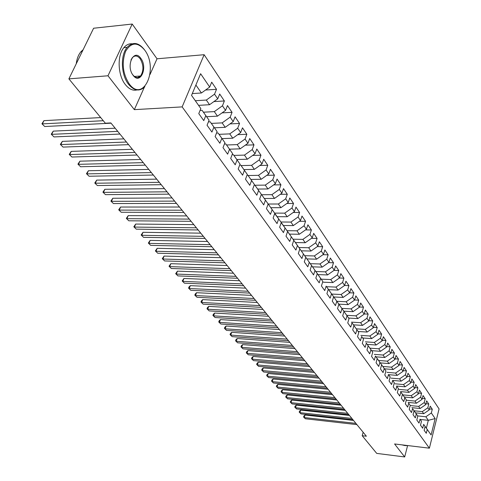 <?xml version="1.0" encoding="UTF-8"?>
<svg xmlns="http://www.w3.org/2000/svg" width="481" height="481" viewBox="0 0 481 481"><rect width="100%" height="100%" fill="white"/><g stroke="black" fill="none" stroke-linecap="round" stroke-linejoin="round"><path stroke-width="0.72" d="M150.012 74.507L157.022 58.79L132.203 24.05L93.615 28.235L68.885 78.866L105.333 123.214L110.864 122.932L366.378 436.219L362.193 435.72L376.719 453.391L404.683 456.95L407.611 445.544M157.022 58.79L204.136 54.708L439.069 408.916L429.395 448.184L182.149 106.89L204.136 54.708M420.172 419.444L428.318 420.322L435.155 418.578L431.349 412.981L432.287 409.217L430.188 406.108L429.244 409.884L427.825 407.804L428.781 404.016L426.647 400.859L425.685 404.659L424.248 402.543L425.216 398.731L423.046 395.514L422.071 399.338L420.604 397.192L421.59 393.356L419.384 390.085L418.392 393.933L416.907 391.744L417.899 387.89L415.656 384.559L414.652 388.432L413.137 386.207L414.147 382.323L411.868 378.944L410.846 382.834L409.307 380.567L410.335 376.665L408.008 373.226L406.974 377.14L405.405 374.837L406.451 370.905L404.088 367.406L403.03 371.344L401.437 368.999L402.495 365.049L400.09 361.484L399.02 365.446L397.396 363.059L398.472 359.085L396.025 355.453L394.937 359.439L393.284 357.01L394.378 353.006L391.883 349.314L390.776 353.325L389.093 350.847L390.205 346.825L387.668 343.061L386.544 347.102L384.824 344.576L385.96 340.53L383.375 336.694L382.227 340.758L380.483 338.191L381.631 334.115L378.998 330.207L377.838 334.301L376.058 331.68L377.224 327.579L374.543 323.599L373.358 327.717L371.542 325.048L372.733 320.923L369.997 316.865L368.801 321.007L366.949 318.29L368.157 314.141L365.374 310.005L364.147 314.171L362.265 311.399L363.498 307.221L360.654 303.012L359.409 307.203L357.485 304.377L358.742 300.174L355.844 295.875L354.575 300.102L352.615 297.216L353.89 292.983L350.938 288.606L349.651 292.851L347.649 289.917L348.947 285.654L345.935 281.187L344.624 285.461L342.586 282.467L343.903 278.18L340.831 273.617L339.496 277.922L337.415 274.861L338.756 270.55L335.624 265.897L334.259 270.226L332.137 267.105L333.507 262.764L330.309 258.014L328.92 262.373L326.755 259.187L328.15 254.822L324.879 249.976L323.472 254.359L321.26 251.106L322.679 246.711L319.342 241.763L317.905 246.176L315.644 242.851L317.093 238.426L313.684 233.375L312.217 237.818L309.908 234.421L311.387 229.966L307.906 224.807L306.409 229.275L304.052 225.811L305.561 221.326L302.002 216.053L300.481 220.551L298.07 217.009L299.603 212.5L295.971 207.107L294.414 211.64L291.955 208.014L293.518 203.475L289.802 197.968L288.215 202.525L285.702 198.821L287.295 194.252L283.495 188.618L281.878 193.206L279.305 189.418L280.934 184.818L277.05 179.058L275.397 183.676L272.763 179.804L274.429 175.174L270.454 169.276L268.771 173.93L266.071 169.961L267.773 165.302L263.708 159.271L261.983 163.949L259.229 159.896L260.961 155.207L256.8 149.032L255.038 153.74L252.218 149.591L253.992 144.871L249.729 138.552L247.931 143.29L245.039 139.039L246.855 134.283L242.49 127.814L240.65 132.582L237.692 128.229L239.544 123.449L235.071 116.817L233.195 121.615L230.158 117.154L232.052 112.344L227.471 105.549L225.553 110.383L222.444 105.808L224.38 100.968L219.685 94.005L217.719 98.864L214.532 94.174L216.516 89.304L211.7 82.167L209.686 87.055L201.413 92.989L195.881 85.011M435.155 418.578L431.108 434.95L423.857 424.669M209.686 87.055L200.619 73.719L191.54 95.382L200.842 108.574L198.773 113.6L203.77 120.623L205.808 115.608L209.073 120.244L207.052 125.24L211.923 132.083L213.919 127.104L217.105 131.62L215.127 136.586L219.877 143.26L221.825 138.312L224.934 142.719L223.004 147.649L227.633 154.16L229.539 149.248L232.576 153.547L230.688 158.447L235.209 164.797L237.067 159.92L240.031 164.117L238.185 168.981L242.598 175.18L244.42 170.34L247.306 174.435L245.502 179.269L249.807 185.323L251.593 180.507L254.413 184.512L252.651 189.31L256.854 195.22L258.604 190.44L261.357 194.348L259.626 199.116L263.738 204.894L265.446 200.144L268.139 203.962L266.45 208.7L270.466 214.346L272.138 209.626L274.771 213.36L273.112 218.067L277.038 223.581L278.679 218.897L281.253 222.547L279.629 227.218L283.465 232.618L285.071 227.964L287.59 231.529L285.997 236.171L289.748 241.45L291.324 236.826L293.789 240.314L292.226 244.925L295.899 250.084L297.438 245.496L299.849 248.911L298.322 253.487L301.912 258.537L303.427 253.98L305.784 257.317L304.281 261.868L307.798 266.811L309.283 262.277L311.592 265.548L310.119 270.069L313.564 274.91L315.019 270.406L317.274 273.611L315.831 278.096L319.204 282.834L320.629 278.361L322.841 281.499L321.428 285.961L324.729 290.596L326.13 286.153L328.295 289.225L326.906 293.657L330.14 298.202L331.511 293.789L333.64 296.801L332.269 301.196L335.437 305.651L336.79 301.268L338.871 304.214L337.53 308.586L340.632 312.951L341.961 308.598L343.999 311.484L342.682 315.831L345.725 320.105L347.029 315.776L349.026 318.614L347.733 322.925L350.715 327.116L351.996 322.823L353.956 325.601L352.687 329.888L355.609 333.994L356.866 329.725L358.79 332.449L357.539 336.706L360.407 340.74L361.646 336.496L363.528 339.171L362.301 343.398L365.115 347.354L366.33 343.139L368.181 345.761L366.973 349.964L369.733 353.842L370.929 349.657L372.745 352.23L371.56 356.403L374.266 360.215L375.439 356.054L377.224 358.573L376.058 362.728L378.715 366.462L379.87 362.325L381.619 364.808L380.471 368.927L383.08 372.595L384.217 368.488L385.93 370.923L384.8 375.018L387.367 378.619L388.48 374.537L390.169 376.924L389.057 380.994L391.57 384.529L392.67 380.477L394.33 382.822L393.236 386.868L395.707 390.338L396.789 386.309L398.412 388.612L397.336 392.634L399.765 396.043L400.829 392.039L402.429 394.3L401.37 398.298L403.751 401.647L404.798 397.667L406.367 399.891L405.327 403.86L407.672 407.154L408.7 403.198L410.245 405.381L409.217 409.325L411.52 412.566L412.536 408.634L414.051 410.78L413.041 414.7L415.307 417.881L416.305 413.973L417.797 416.083L416.799 419.979L419.023 423.106L420.009 419.228L421.476 421.302L420.496 425.174L422.679 428.246L423.653 424.386L425.09 426.431L424.128 430.279L426.274 433.297L427.236 429.467M195.334 100.727L206.313 100.06L209.542 104.714L198.587 105.351M214.532 94.174L206.313 100.06M217.719 98.864L209.542 104.714M191.546 95.364L200.842 108.574M203.427 112.199L214.322 111.616L217.472 116.155L206.602 116.715M222.444 105.808L214.322 111.616M225.553 110.383L217.472 116.155M205.808 115.608L202.104 110.323L200.072 110.438M202.104 110.323L209.073 120.244M211.327 123.395L222.138 122.883L225.21 127.315L214.424 127.802M230.158 117.154L222.138 122.883M233.195 121.615L225.21 127.315M213.919 127.104L210.209 121.813L208.405 121.903M210.209 121.813L217.105 131.62M219.035 134.325L229.762 133.886L232.762 138.209L222.06 138.624M237.692 128.229L229.762 133.886M240.65 132.582L232.762 138.209M221.825 138.312L218.115 133.021L216.522 133.087M218.115 133.021L224.934 142.719M226.557 144.991L237.205 144.619L240.133 148.845L229.515 149.188M245.039 139.039L237.205 144.619M247.931 143.29L240.133 148.845M229.539 149.248L225.829 143.951L224.435 143.999M225.829 143.951L232.576 153.547M233.91 155.405L244.468 155.104L247.33 159.223L236.796 159.506M252.218 149.591L244.468 155.104M255.038 153.74L247.33 159.223M237.067 159.92L233.357 154.623L232.149 154.66M233.357 154.623L240.031 164.117M241.089 165.584L251.569 165.338L254.359 169.366L243.909 169.589M259.229 159.896L251.569 165.338M261.983 163.949L254.359 169.366M244.42 170.34L240.704 165.043L239.67 165.067M240.704 165.043L247.306 174.435M248.1 175.523L258.501 175.343L261.225 179.275L250.86 179.437M266.071 169.961L258.501 175.343M268.771 173.93L261.225 179.275M251.593 180.507L247.883 175.216L247.012 175.228M247.883 175.216L254.413 184.512M254.954 185.239L265.271 185.113L267.941 188.961L257.654 189.063M272.763 179.804L265.271 185.113M275.397 183.676L267.941 188.961M258.604 190.44L254.894 185.149L254.178 185.161M254.894 185.149L261.357 194.348M261.219 194.739L271.897 194.667L274.501 198.431L264.291 198.479M279.305 189.418L271.897 194.667M281.878 193.206L274.501 198.431M265.446 200.144L261.742 194.859L261.171 194.865M261.742 194.859L268.139 203.962M268.121 204.022L278.373 204.01L280.922 207.684L270.785 207.684M285.702 198.821L278.373 204.01M288.215 202.525L280.922 207.684M272.138 209.626L268.434 204.347L268.007 204.347M268.434 204.347L274.771 213.36M274.597 213.107L284.704 213.143L287.193 216.739L277.14 216.684M291.955 208.014L284.704 213.143M294.414 211.64L287.193 216.739M278.679 218.897L274.681 213.624M274.982 213.624L281.253 222.547M280.862 221.994L290.897 222.078L293.338 225.595L283.357 225.499M298.07 217.009L290.897 222.078M300.481 220.551L293.338 225.595M285.071 227.964L281.199 222.697M281.379 222.697L287.59 231.529M287.001 230.694L296.957 230.82L299.344 234.259L289.436 234.115M304.052 225.811L296.957 230.82M306.409 229.275L299.344 234.259M291.324 236.826L287.578 231.565M287.638 231.565L293.789 240.314M293.007 239.201L302.886 239.376L305.225 242.743L295.388 242.556M309.908 234.421L302.886 239.376M312.217 237.818L305.225 242.743M297.438 245.496L293.741 240.247M293.765 240.247L299.849 248.911M298.887 247.535L308.688 247.745L310.979 251.046L301.22 250.817M315.644 242.851L308.688 247.745M317.905 246.176L310.979 251.046M303.427 253.98L299.735 248.743M299.753 248.743L305.784 257.317M304.641 255.694L314.376 255.946L316.612 259.181L306.926 258.91M321.26 251.106L314.376 255.946M323.472 254.359L316.612 259.181M309.283 262.277L305.597 257.052M305.621 257.052L311.592 265.548M310.281 263.684L319.943 263.979L322.138 267.141L312.518 266.835M326.755 259.187L319.943 263.979M328.92 262.373L322.138 267.141M315.019 270.406L311.339 265.193M311.363 265.193L317.274 273.611M315.807 271.512L325.39 271.843L327.543 274.946L317.995 274.603M332.137 267.105L325.39 271.843M334.259 270.226L327.543 274.946M320.629 278.361L316.961 273.16M316.985 273.166L322.841 281.499M321.218 279.184L330.736 279.545L332.84 282.587L323.364 282.209M337.415 274.861L330.736 279.545M339.496 277.922L332.84 282.587M326.13 286.153L328.295 289.225M326.521 286.7L335.972 287.097L338.035 290.079L328.625 289.664M342.586 282.467L335.972 287.097M344.624 285.461L338.035 290.079M331.511 293.789L327.868 288.618M327.886 288.618L333.64 296.801M331.722 294.071L341.101 294.498L343.121 297.42L333.784 296.975M347.649 289.917L341.101 294.498M349.651 292.851L343.121 297.42M336.79 301.268L333.153 296.11M333.171 296.11L338.871 304.214M336.82 301.292L346.128 301.755L348.112 304.617L338.84 304.142M352.615 297.216L346.128 301.755M354.575 300.102L348.112 304.617M341.961 308.598L338.335 303.451M338.353 303.451L343.999 311.484M341.817 308.381L351.064 308.874L353.006 311.676L343.801 311.177M357.485 304.377L351.064 308.874M359.409 307.203L353.006 311.676M347.029 315.776L343.41 310.648M343.428 310.654L349.026 318.614M346.723 315.326L355.898 315.849L357.81 318.602L348.665 318.067M362.265 311.399L355.898 315.849M364.147 314.171L357.81 318.602M351.996 322.823L353.956 325.601M351.533 322.144L360.642 322.691L362.518 325.397L353.439 324.837M366.949 318.29L360.642 322.691M368.801 321.007L362.518 325.397M356.866 329.725L353.276 324.627M353.288 324.627L358.79 332.449M356.253 328.83L365.295 329.407L367.135 332.058L358.117 331.475M371.542 325.048L365.295 329.407M373.358 327.717L367.135 332.058M361.646 336.496L363.528 339.171M360.882 335.395L369.865 335.997L371.669 338.594L362.698 337.987M376.058 331.68L369.865 335.997M377.838 334.301L371.669 338.594M366.33 343.139L368.181 345.761M365.428 341.835L374.344 342.46L376.118 345.015L367.213 344.378M380.483 338.191L374.344 342.46M382.227 340.758L376.118 345.015M370.929 349.657L367.37 344.606M367.388 344.612L372.745 352.23M369.889 348.16L378.745 348.809L380.483 351.316L371.639 350.655M384.824 344.576L378.745 348.809M386.544 347.102L380.483 351.316M375.439 356.054L377.224 358.573M374.272 354.371L383.068 355.038L384.77 357.503L375.992 356.824M389.093 350.847L383.068 355.038M390.776 353.325L384.77 357.503M379.87 362.325L376.334 357.317M376.352 357.317L381.619 364.808M378.571 360.467L387.307 361.159L388.985 363.576L380.261 362.878M393.284 357.01L387.307 361.159M394.937 359.439L388.985 363.576M384.217 368.488L380.693 363.492M380.712 363.492L385.93 370.923M382.798 366.456L391.474 367.171L393.121 369.54L384.457 368.819M397.396 363.059L391.474 367.171M399.02 365.446L393.121 369.54M388.48 374.537L390.169 376.924M386.946 372.342L395.562 373.07L397.18 375.402L388.582 374.663M401.437 368.999L395.562 373.07M403.03 371.344L397.18 375.402M392.67 380.477L394.33 382.822M391.029 378.12L399.585 378.872L401.172 381.162L392.628 380.405M405.405 374.837L399.585 378.872M406.974 377.14L401.172 381.162M396.789 386.309L398.412 388.612M395.033 383.802L403.535 384.566L405.092 386.82L396.609 386.045M409.307 380.567L403.535 384.566M410.846 382.834L405.092 386.82M400.829 392.039L402.429 394.3M398.971 389.382L407.413 390.169L408.952 392.382L400.523 391.588M413.137 386.207L407.413 390.169M414.652 388.432L408.952 392.382M404.798 397.667L401.346 392.761M401.358 392.761L406.367 399.891M402.844 394.865L411.231 395.671L412.74 397.847L404.365 397.035M416.907 391.744L411.231 395.671M418.392 393.933L412.74 397.847M408.7 403.198L410.245 405.381M406.649 400.264L414.983 401.082L416.462 403.216L408.147 402.393M420.604 397.192L414.983 401.082M422.071 399.338L416.462 403.216M412.536 408.634L414.051 410.78M410.389 405.567L418.668 406.397L420.123 408.501L411.862 407.66M424.248 402.543L418.668 406.397M425.685 404.659L420.123 408.501M416.305 413.973L412.89 409.127M412.902 409.127L417.797 416.083M414.069 410.78L422.294 411.628L423.725 413.696L415.518 412.842M427.825 407.804L422.294 411.628M429.244 409.884L423.725 413.696M420.009 419.228L421.476 421.302M417.688 415.909L425.859 416.774L428.318 420.322L426.352 428.186L423.869 424.675M431.349 412.981L425.859 416.774M423.653 424.386L425.09 426.431M132.203 24.05L107.984 75.782L68.885 78.866M429.395 448.184L394.576 443.963L404.683 456.95M107.984 75.782L134.343 109.644L182.149 106.89M363.155 432.263L362.193 435.72M192.292 93.579L201.413 92.989M431.108 434.95L426.352 428.186M134.343 109.644L144.504 86.857M432.287 409.217L429.479 408.934M428.781 404.016L425.919 403.733M425.216 398.731L422.3 398.448M421.59 393.356L418.614 393.073M417.899 387.89L414.862 387.608M414.147 382.323L411.051 382.052M410.335 376.665L407.173 376.395M406.451 370.905L403.222 370.641M402.495 365.049L399.2 364.784M398.472 359.085L395.105 358.82M394.378 353.006L390.933 352.753M390.205 346.825L386.688 346.573M385.96 340.53L382.365 340.283M381.631 334.115L377.958 333.874M377.224 327.579L373.466 327.345M372.733 320.923L368.891 320.695M368.157 314.141L364.225 313.919M363.498 307.221L359.463 307.016M358.742 300.174L354.617 299.976M353.89 292.983L349.669 292.797M348.947 285.654L344.6 285.474M343.903 278.18L339.37 278.006M338.756 270.55L334.03 270.388M333.507 262.764L328.571 262.62M328.15 254.822L323.004 254.689M322.679 246.711L317.304 246.597M317.093 238.426L311.484 238.335M311.387 229.966L305.531 229.894M305.561 221.326L299.447 221.278M299.603 212.5L293.224 212.482M293.518 203.475L286.856 203.487M287.295 194.252L280.333 194.3M280.934 184.818L273.659 184.908M274.429 175.174L266.823 175.306M267.773 165.302L259.824 165.488M260.961 155.207L252.645 155.441M253.992 144.871L245.292 145.166M246.855 134.283L237.746 134.656M239.544 123.449L230.008 123.894M232.052 112.344L222.066 112.873M224.38 100.968L213.907 101.593M216.516 89.304L205.531 90.031M353.499 420.424L305.05 415.019L304.275 417.55L355.91 423.382M305.357 418.759L303.553 417.009L305.357 418.759L356.914 424.615M303.553 417.009L303.86 415.999L305.05 415.019M349.434 415.44L300.703 410.119L299.922 412.662L351.858 418.41M301.016 413.894L299.194 412.127L301.016 413.894L352.874 419.66M299.194 412.127L299.513 411.111L300.703 410.119M345.304 410.377L296.29 405.14L295.49 407.702L347.733 413.353M296.603 408.946L294.769 407.166L296.603 408.946L348.767 414.622M294.769 407.166L295.087 406.144L296.29 405.14M404.906 445.58L401.882 444.847M406.926 445.46L406.162 445.737L404.214 445.129M405.212 445.25L406.571 445.418M144.613 49.988C137.458 41.727 131.115 42.196 125.571 51.389C121.531 62.783 122.739 73.611 129.197 83.874C143.5 103.511 158.922 68.416 144.613 49.988M144.913 86.706C139.664 91.739 134.217 90.945 128.565 84.331C121.032 75.066 120.226 55.159 127.116 47.348C132.744 41.552 138.492 42.31 144.36 49.615L144.847 50.319M140.813 58.345C148.088 67.611 140.193 85.263 133.105 75.289C125.583 65.915 133.85 48.046 140.813 58.345M132.497 74.393L132.852 74.898C135.504 78.054 138.071 78.415 140.548 75.992C143.825 70.791 143.705 65.055 140.187 58.796C137.488 55.489 134.86 55.135 132.299 57.726L130.964 60.005M76.238 63.817C76.858 58.754 78.421 54.726 80.928 51.732L83.135 49.699M137.007 89.941C132.888 90.927 128.998 89.135 125.337 84.566C117.785 75.325 116.973 55.453 123.882 47.655C126.269 44.811 129.016 43.524 132.119 43.795M139.213 76.094L138.336 77.453M341.101 405.224L291.805 400.084L290.993 402.657L343.536 408.213M292.123 403.926L290.271 402.128L292.123 403.926L344.594 409.505M290.271 402.128L290.596 401.1L291.805 400.084M336.832 399.988L287.241 394.943L286.423 397.528L339.273 402.988M287.572 398.821L285.702 397.005L287.572 398.821L340.35 404.299M285.702 397.005L286.033 395.971L287.241 394.943M332.491 394.667L282.612 389.718L281.776 392.322L334.938 397.673M282.942 393.632L281.06 391.799L282.942 393.632L336.033 399.008M281.06 391.799L281.391 390.758L282.612 389.718M328.072 389.249L277.898 384.403L277.05 387.025L330.531 392.268M278.24 388.353L276.334 386.508L278.24 388.353L331.643 393.626M276.334 386.508L276.677 385.461L277.898 384.403M323.581 383.742L273.106 379.004L272.246 381.637L326.046 386.766M273.455 382.99L271.537 381.126L273.455 382.99L327.176 388.149M271.537 381.126L271.879 380.074L273.106 379.004M319.011 378.138L268.236 373.515L267.364 376.16L321.488 381.174M268.596 377.537L266.654 375.655L268.596 377.537L322.631 382.581M266.654 375.655L267.003 374.597L268.236 373.515M314.364 372.438L263.287 367.929L262.398 370.592L316.847 375.481M263.648 371.993L261.694 370.093L263.648 371.993L318.013 376.912M261.694 370.093L262.049 369.029L263.287 367.929M309.632 366.636L258.249 362.247L257.347 364.929L312.121 369.691M258.616 366.354L256.644 364.436L258.616 366.354L313.311 371.146M256.644 364.436L257.004 363.365L258.249 362.247M304.816 360.732L253.12 356.469L252.206 359.169L307.311 363.792M253.499 360.618L251.509 358.682L253.499 360.618L308.519 365.277M251.509 358.682L251.876 357.605L253.12 356.469M299.916 354.725L247.907 350.595L246.981 353.307L302.417 357.792M248.298 354.78L246.284 352.826L248.298 354.78L303.649 359.307M246.284 352.826L246.657 351.743L247.907 350.595M294.925 348.605L242.604 344.612L241.66 347.342L297.438 351.683M243.001 348.839L240.969 346.867L243.001 348.839L298.689 353.222M240.969 346.867L241.342 345.773L242.604 344.612M289.845 342.376L237.205 338.528L236.249 341.269L292.364 345.466M237.608 342.797L235.558 340.801L237.608 342.797L293.638 347.029M235.558 340.801L235.943 339.706L237.205 338.528M284.668 336.033L231.71 332.329L230.736 335.089L287.193 339.129M232.125 336.646L230.05 334.626L232.125 336.646L288.498 340.722M230.05 334.626L230.441 333.525L231.71 332.329M279.401 329.569L226.118 326.022L225.126 328.8L281.932 332.672M226.539 330.381L224.441 328.343L226.539 330.381L283.255 334.301M224.441 328.343L224.837 327.236L226.118 326.022M274.032 322.991L220.418 319.6L219.414 322.39L276.569 326.1M220.851 324.008L218.735 321.945L220.851 324.008L277.916 327.753M218.735 321.945L219.138 320.833L220.418 319.6M268.56 316.282L214.616 313.059L213.594 315.867L271.104 319.396M215.061 317.514L212.921 315.434L215.061 317.514L272.48 321.086M212.921 315.434L213.33 314.309L214.616 313.059M262.987 309.445L208.712 306.397L207.666 309.223L265.536 312.572M209.163 310.9L207.004 308.796L209.163 310.9L266.937 314.291M207.004 308.796L207.419 307.666L208.712 306.397M257.305 302.477L202.693 299.609L201.629 302.459L259.86 305.609M203.15 304.16L200.968 302.038L203.15 304.16L261.285 307.365M200.968 302.038L201.395 300.902L202.693 299.609M251.509 295.376L196.561 292.701L195.484 295.562L254.07 298.515M197.03 297.294L194.823 295.148L197.03 297.294L255.525 300.3M194.823 295.148L195.256 294.005L196.561 292.701M245.605 288.137L190.314 285.654L189.213 288.534L248.166 291.276M190.789 290.302L188.564 288.131L190.789 290.302L249.657 293.097M188.564 288.131L189.003 286.983L190.314 285.654M239.58 280.748L183.94 278.469L182.822 281.367L242.147 283.898M184.433 283.171L182.179 280.976L184.433 283.171L243.663 285.756M182.179 280.976L183.94 278.469M233.435 273.214L177.447 271.152L176.311 274.068L236.009 276.371M177.952 275.908L175.673 273.689L177.952 275.908L237.554 278.265M175.673 273.689L177.447 271.152M227.164 265.53L170.827 263.684L169.673 266.618L229.744 268.687M171.344 268.494L169.041 266.252L171.344 268.494L231.319 270.623M169.041 266.252L170.827 263.684M220.767 257.684L164.075 256.072L162.897 259.025L223.346 260.846M164.604 260.936L162.277 258.67L164.604 260.936L224.958 262.824M162.277 258.67L164.075 256.072M214.237 249.675L157.191 248.31L155.988 251.28L216.823 252.844M157.732 253.228L155.375 250.938L157.732 253.228L218.464 254.858M155.375 250.938L157.191 248.31M207.576 241.504L150.168 240.386L148.942 243.374L210.161 244.673M150.715 245.37L148.334 243.049L150.715 245.37L211.838 246.735M148.334 243.049L150.168 240.386M200.769 233.159L142.995 232.305L141.751 235.311L203.355 236.333M143.56 237.343L141.155 234.993L143.56 237.343L205.068 238.432M141.155 234.993L142.995 232.305M193.813 224.633L135.678 224.056L134.409 227.08L196.404 227.808M136.261 229.154L133.82 226.779L136.261 229.154L198.154 229.96M133.82 226.779L135.678 224.056M186.712 215.927L128.211 215.632L126.918 218.681L189.304 219.102M128.806 220.797L126.341 218.392L128.806 220.797L191.095 221.296M126.341 218.392L128.211 215.632M179.455 207.028L120.581 207.034L119.264 210.101L182.046 210.209M121.194 212.259L118.699 209.824L121.194 212.259L183.874 212.452M118.699 209.824L120.581 207.034M172.042 197.938L112.794 198.256L111.448 201.335L174.633 201.112M113.42 203.541L110.895 201.082L113.42 203.541L176.503 203.409M110.895 201.082L112.794 198.256M164.46 188.642L104.84 189.286L103.463 192.382L167.051 191.817M105.477 194.643L102.922 192.147L105.477 194.643L168.963 194.162M102.922 192.147L104.84 189.286M156.704 179.136L96.711 180.116L95.304 183.237L159.295 182.311M97.36 185.54L94.775 183.014L97.36 185.54L161.249 184.704M94.775 183.014L96.711 180.116M148.779 169.414L88.402 170.749L86.971 173.888L151.365 172.583M89.069 176.244L86.454 173.689L89.069 176.244L153.361 175.036M86.454 173.689L88.402 170.749M140.662 159.464L79.906 161.177L78.445 164.334L143.248 162.638M80.598 166.745L77.94 164.153L80.598 166.745L145.298 165.145M77.94 164.153L79.906 161.177M132.365 149.29L71.224 151.383L69.733 154.563L134.945 152.453M71.928 157.022L69.24 154.401L71.928 157.022L137.037 155.02M69.24 154.401L71.224 151.383M123.864 138.871L62.344 141.372L60.822 144.571L126.443 142.027M63.065 147.09L60.347 144.426L63.065 147.09L128.589 144.655M60.347 144.426L62.344 141.372M115.163 128.205L53.259 131.127L51.701 134.343L117.737 131.355M53.998 136.923L51.245 134.229L53.998 136.923L119.931 134.049M51.245 134.229L53.259 131.127M100.703 117.574L43.957 120.647L42.37 123.882L103.277 120.707M44.727 126.521L41.931 123.785L44.727 126.521L111.069 123.178M41.931 123.785L43.957 120.647M80.928 51.732L82.197 51.611M140.548 75.992L134.367 76.473M123.882 47.655L127.116 47.348"/></g></svg>
